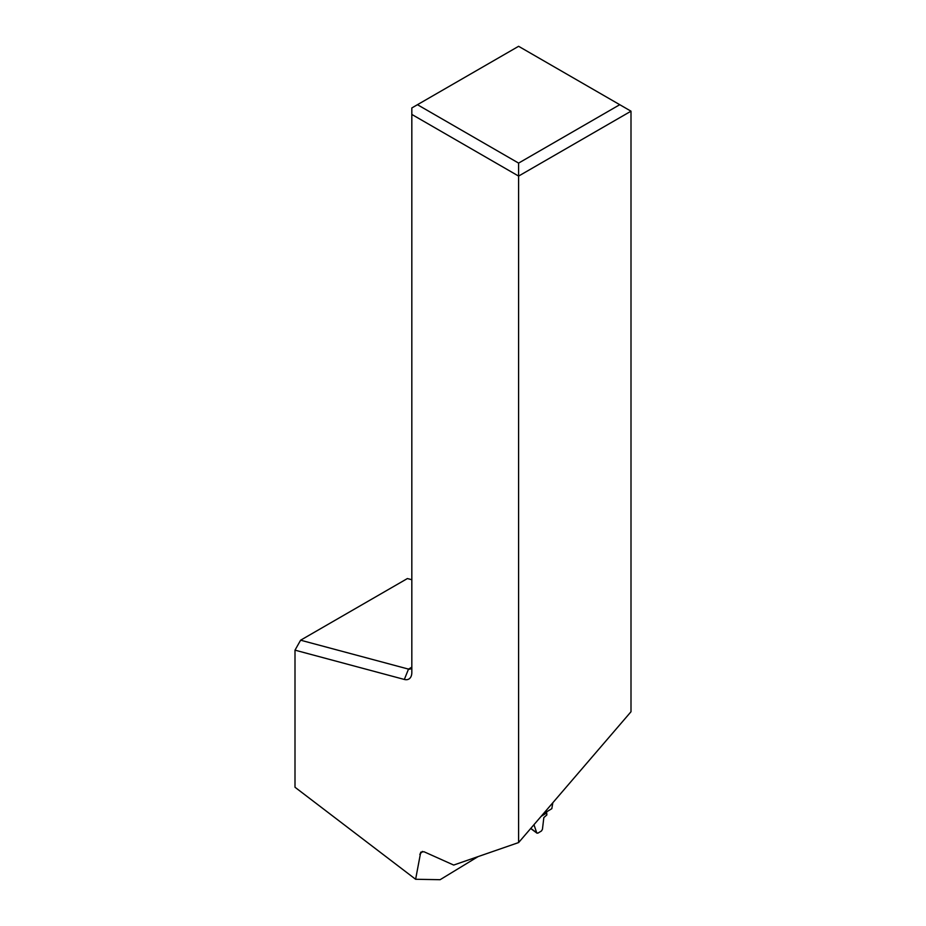 <?xml version="1.0" encoding="UTF-8"?>
<svg xmlns="http://www.w3.org/2000/svg" width="926" height="926" viewBox="0 0 926 926"><rect width="100%" height="100%" fill="white"/><g stroke="black" fill="none" stroke-linecap="round" stroke-linejoin="round"><path stroke-width="1.39" d="M411.827 666.014A6.355 3.669 60 0 1 410.519 668.919A6.355 3.669 60 0 1 408.505 669.104L300.614 640.202L407.394 578.553L411.827 579.734M478.071 856.608L440.116 879.7L415.624 879.272L295 787.25L295 650.156L300.614 640.202M411.676 667.264L408.505 669.104L404.338 679.452A14.307 8.265 -120 0 0 411.827 672.496L411.827 114.43L518.606 176.079L518.606 842.567L631 711.747L631 111.189L518.606 176.079L518.606 163.103L417.452 104.696L518.606 46.3L619.76 104.696L518.606 163.103M404.338 679.452L295 650.156M415.624 879.272L420.717 852.209L423.946 851.723L453.682 865.058L518.606 842.567M417.452 104.696L411.827 107.948L411.827 114.43M631 111.189L619.76 104.696M552.834 802.738L551.815 808.676L543.261 813.873M537.867 833.157L536.733 832.787L537.867 833.157L541.467 830.969L542.439 829.314L543.84 817.577L546.872 814.915L546.71 812.959A7.952 4.711 58.7 0 1 546.71 811.778M533.955 824.707L536.733 832.787L530.806 828.376M422.418 851.399L419.802 854.293M541.143 816.338L546.71 812.959M530.702 828.492L536.999 833.18"/></g></svg>
